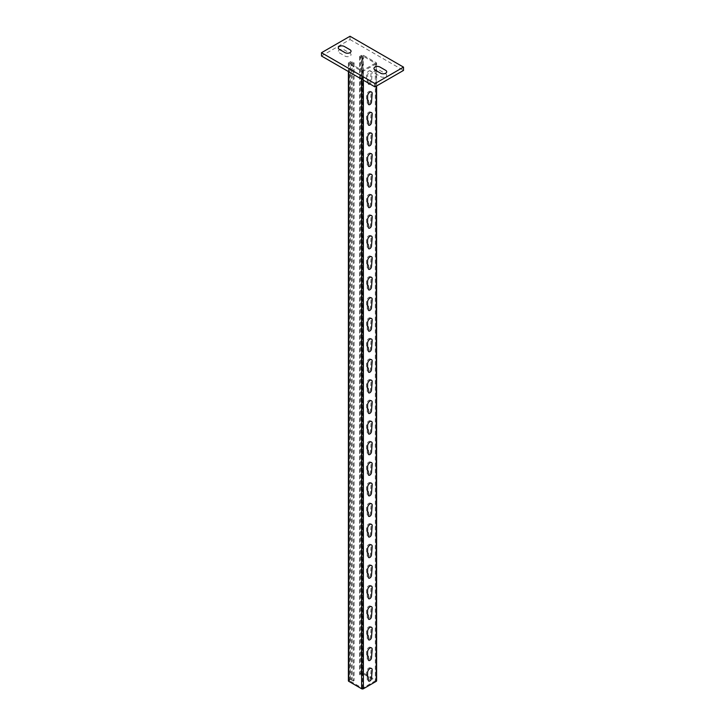 <?xml version="1.0" encoding="UTF-8"?>
<svg xmlns="http://www.w3.org/2000/svg" width="725" height="725" viewBox="0 0 725 725"><rect width="100%" height="100%" fill="white"/><g stroke="black" fill="none" stroke-linecap="round" stroke-linejoin="round"><path stroke-width="0.54" stroke-dasharray="3.62 2.72" d="M366.533 78.517L366.533 75.01A3.281 1.894 -60 0 1 368.844 71.005A3.281 1.894 -60 0 1 371.164 72.337L370.448 80.575A2.266 1.314 -60 0 1 368.844 83.348A2.266 1.314 -60 0 1 367.24 82.423L367.24 79.342L366.533 78.517M366.533 99.098L366.533 95.6A3.281 1.894 -60 0 1 368.844 91.586A3.281 1.894 -60 0 1 371.164 92.927L370.448 101.156A2.266 1.314 -60 0 1 368.844 103.938A2.266 1.314 -60 0 1 367.24 103.013L367.24 99.923L366.533 99.098M366.533 119.688L366.533 116.19A3.281 1.894 -60 0 1 368.844 112.176A3.281 1.894 -60 0 1 371.164 113.508L370.448 121.746A2.266 1.314 -60 0 1 368.844 124.528A2.266 1.314 -60 0 1 367.24 123.603L367.24 120.513L366.533 119.688M366.533 140.278L366.533 136.771A3.281 1.894 -60 0 1 368.844 132.757A3.281 1.894 -60 0 1 371.164 134.098L370.448 142.336A2.266 1.314 -60 0 1 368.844 145.109A2.266 1.314 -60 0 1 367.24 144.184L367.24 141.094L366.533 140.278M366.533 160.859L366.533 157.361A3.281 1.894 -60 0 1 368.844 153.347A3.281 1.894 -60 0 1 371.164 154.688L370.448 162.917A2.266 1.314 -60 0 1 368.844 165.699A2.266 1.314 -60 0 1 367.24 164.774L367.24 161.684L366.533 160.859M366.533 181.449L366.533 177.951A3.281 1.894 -60 0 1 368.844 173.937A3.281 1.894 -60 0 1 371.164 175.269L370.448 183.507A2.266 1.314 -60 0 1 368.844 186.289A2.266 1.314 -60 0 1 367.24 185.364L367.24 182.274L366.533 181.449M366.533 202.039L366.533 198.532A3.281 1.894 -60 0 1 368.844 194.517A3.281 1.894 -60 0 1 371.164 195.859L370.448 204.097A2.266 1.314 -60 0 1 368.844 206.87A2.266 1.314 -60 0 1 367.24 205.945L367.24 202.855L366.533 202.039M366.533 222.62L366.533 219.122A3.281 1.894 -60 0 1 368.844 215.108A3.281 1.894 -60 0 1 371.164 216.449L370.448 224.677A2.266 1.314 -60 0 1 368.844 227.46A2.266 1.314 -60 0 1 367.24 226.535L367.24 223.445L366.533 222.62M366.533 243.21L366.533 239.712A3.281 1.894 -60 0 1 368.844 235.697A3.281 1.894 -60 0 1 371.164 237.03L370.448 245.267A2.266 1.314 -60 0 1 368.844 248.05A2.266 1.314 -60 0 1 367.24 247.116L367.24 244.035L366.533 243.21M366.533 263.8L366.533 260.293A3.281 1.894 -60 0 1 368.844 256.278A3.281 1.894 -60 0 1 371.164 257.62L370.448 265.858A2.266 1.314 -60 0 1 368.844 268.631A2.266 1.314 -60 0 1 367.24 267.706L367.24 264.616L366.533 263.8M366.533 284.381L366.533 280.883A3.281 1.894 -60 0 1 368.844 276.868A3.281 1.894 -60 0 1 371.164 278.21L370.448 286.438A2.266 1.314 -60 0 1 368.844 289.221A2.266 1.314 -60 0 1 367.24 288.296L367.24 285.206L366.533 284.381M366.533 304.971L366.533 301.473A3.281 1.894 -60 0 1 368.844 297.458A3.281 1.894 -60 0 1 371.164 298.791L370.448 307.028A2.266 1.314 -60 0 1 368.844 309.811A2.266 1.314 -60 0 1 367.24 308.877L367.24 305.796L366.533 304.971M366.533 325.552L366.533 322.054A3.281 1.894 -60 0 1 368.844 318.039A3.281 1.894 -60 0 1 371.164 319.381L370.448 327.618A2.266 1.314 -60 0 1 368.844 330.392A2.266 1.314 -60 0 1 367.24 329.467L367.24 326.377L366.533 325.552M366.533 346.142L366.533 342.644A3.281 1.894 -60 0 1 368.844 338.629A3.281 1.894 -60 0 1 371.164 339.971L370.448 348.199A2.266 1.314 -60 0 1 368.844 350.982A2.266 1.314 -60 0 1 367.24 350.057L367.24 346.967L366.533 346.142M366.533 366.732L366.533 363.234A3.281 1.894 -60 0 1 368.844 359.219A3.281 1.894 -60 0 1 371.164 360.552L370.448 368.789A2.266 1.314 -60 0 1 368.844 371.572A2.266 1.314 -60 0 1 367.24 370.638L367.24 367.557L366.533 366.732M366.533 387.313L366.533 383.815A3.281 1.894 -60 0 1 368.844 379.8A3.281 1.894 -60 0 1 371.164 381.142L370.448 389.379A2.266 1.314 -60 0 1 368.844 392.153A2.266 1.314 -60 0 1 367.24 391.228L367.24 388.138L366.533 387.313M366.533 407.903L366.533 404.405A3.281 1.894 -60 0 1 368.844 400.39A3.281 1.894 -60 0 1 371.164 401.732L370.448 409.96A2.266 1.314 -60 0 1 368.844 412.743A2.266 1.314 -60 0 1 367.24 411.818L367.24 408.728L366.533 407.903M366.533 428.493L366.533 424.995A3.281 1.894 -60 0 1 368.844 420.98A3.281 1.894 -60 0 1 371.164 422.312L370.448 430.55A2.266 1.314 -60 0 1 368.844 433.333A2.266 1.314 -60 0 1 367.24 432.399L367.24 429.318L366.533 428.493M366.533 449.074L366.533 445.576A3.281 1.894 -60 0 1 368.844 441.561A3.281 1.894 -60 0 1 371.164 442.903L370.448 451.14A2.266 1.314 -60 0 1 368.844 453.913A2.266 1.314 -60 0 1 367.24 452.989L367.24 449.899L366.533 449.074M366.533 469.664L366.533 466.166A3.281 1.894 -60 0 1 368.844 462.151A3.281 1.894 -60 0 1 371.164 463.493L370.448 471.721A2.266 1.314 -60 0 1 368.844 474.503A2.266 1.314 -60 0 1 367.24 473.579L367.24 470.489L366.533 469.664M368.273 83.022L367.566 75.608A3.281 1.894 -60 0 1 369.877 71.594A3.281 1.894 -60 0 1 372.197 72.935L371.49 81.173A2.266 1.314 -60 0 1 369.877 83.946M339.327 52.798L345.028 56.097A3.534 2.039 0 0 0 350.021 56.097A3.534 2.039 0 0 0 350.021 53.215L344.312 49.916A3.534 2.039 0 0 0 339.327 49.916A3.534 2.039 0 0 0 339.327 52.798M374.979 73.388L380.688 76.678A3.534 2.039 0 0 0 385.673 76.678A3.534 2.039 0 0 0 385.673 73.796L379.972 70.506A3.534 2.039 0 0 0 374.979 70.506A3.534 2.039 0 0 0 374.979 73.388M366.533 490.254L366.533 486.756A3.281 1.894 -60 0 1 368.844 482.741A3.281 1.894 -60 0 1 371.164 484.073L370.448 492.311A2.266 1.314 -60 0 1 368.844 495.093A2.266 1.314 -60 0 1 367.24 494.16L367.24 491.079L366.533 490.254M366.533 510.835L366.533 507.337A3.281 1.894 -60 0 1 368.844 503.322A3.281 1.894 -60 0 1 371.164 504.663L370.448 512.901A2.266 1.314 -60 0 1 368.844 515.674A2.266 1.314 -60 0 1 367.24 514.75L367.24 511.66L366.533 510.835M366.533 531.425L366.533 527.927A3.281 1.894 -60 0 1 368.844 523.912A3.281 1.894 -60 0 1 371.164 525.253L370.448 533.482A2.266 1.314 -60 0 1 368.844 536.264A2.266 1.314 -60 0 1 367.24 535.34L367.24 532.25L366.533 531.425M366.533 552.015L366.533 548.517A3.281 1.894 -60 0 1 368.844 544.502A3.281 1.894 -60 0 1 371.164 545.834L370.448 554.072A2.266 1.314 -60 0 1 368.844 556.854A2.266 1.314 -60 0 1 367.24 555.921L367.24 552.84L366.533 552.015M366.533 572.596L366.533 569.098A3.281 1.894 -60 0 1 368.844 565.083A3.281 1.894 -60 0 1 371.164 566.424L370.448 574.662A2.266 1.314 -60 0 1 368.844 577.435A2.266 1.314 -60 0 1 367.24 576.511L367.24 573.421L366.533 572.596M366.533 593.186L366.533 589.688A3.281 1.894 -60 0 1 368.844 585.673A3.281 1.894 -60 0 1 371.164 587.005L370.448 595.243A2.266 1.314 -60 0 1 368.844 598.025A2.266 1.314 -60 0 1 367.24 597.101L367.24 594.011L366.533 593.186M366.533 613.776L366.533 610.269A3.281 1.894 -60 0 1 368.844 606.254A3.281 1.894 -60 0 1 371.164 607.595L370.448 615.833A2.266 1.314 -60 0 1 368.844 618.606A2.266 1.314 -60 0 1 367.24 617.682L367.24 614.601L366.533 613.776M366.533 634.357L366.533 630.859A3.281 1.894 -60 0 1 368.844 626.844A3.281 1.894 -60 0 1 371.164 628.185L370.448 636.414A2.266 1.314 -60 0 1 368.844 639.196A2.266 1.314 -60 0 1 367.24 638.272L367.24 635.182L366.533 634.357M366.533 654.947L366.533 651.449A3.281 1.894 -60 0 1 368.844 647.434A3.281 1.894 -60 0 1 371.164 648.766L370.448 657.004A2.266 1.314 -60 0 1 368.844 659.786A2.266 1.314 -60 0 1 367.24 658.862L367.24 655.772L366.533 654.947M366.533 675.537L366.533 672.03A3.281 1.894 -60 0 1 368.844 668.015A3.281 1.894 -60 0 1 371.164 669.356L370.448 677.594A2.266 1.314 -60 0 1 368.844 680.367A2.266 1.314 -60 0 1 367.24 679.443L367.24 676.353L366.533 675.537M348.399 680.82A1.26 0.725 180 0 1 348.77 680.313L350.374 679.379A1.26 0.725 180 0 1 352.16 679.379L354.117 680.512L353.229 681.029L351.272 679.896L349.667 680.82L362.5 688.233L375.333 680.82L362.5 673.416L360.896 674.341L362.853 675.473L361.965 675.99L360.008 674.857A1.26 0.725 180 0 1 359.636 674.341A1.26 0.725 180 0 1 360.008 673.824L361.612 672.9A1.26 0.725 180 0 1 363.388 672.9L376.23 680.313A1.26 0.725 180 0 1 376.601 680.82M376.23 63.737L363.388 71.141A1.26 0.725 180 0 1 361.612 71.141L348.77 63.737A1.26 0.725 180 0 1 348.399 63.22A1.26 0.725 180 0 1 348.77 62.703L350.374 61.779A1.26 0.725 180 0 1 352.16 61.779L354.117 62.912L353.229 63.428L351.272 62.296L349.667 63.22L362.5 70.633L375.333 63.22L362.5 55.807L360.896 56.731L362.853 57.864L361.965 58.381L360.008 57.248A1.26 0.725 180 0 1 359.636 56.731A1.26 0.725 180 0 1 360.008 56.215L361.612 55.29A1.26 0.725 180 0 1 363.388 55.29L376.23 62.703A1.26 0.725 180 0 1 376.601 63.22A1.26 0.725 180 0 1 376.23 63.737L376.23 86.175M360.896 674.341L360.896 56.731M362.5 55.807L362.5 673.416M362.853 57.864L362.853 675.473M361.965 58.381L361.965 675.99M349.667 680.82L349.667 63.22M351.272 62.296L351.272 679.896M362.5 688.233L362.5 70.633M353.229 63.428L353.229 681.029M375.333 63.22L375.333 680.82M354.117 62.912L354.117 680.512M321.492 56.015L350.021 39.54L350.021 36.25M350.021 39.54L403.508 70.425M360.008 674.857L360.008 57.248M360.008 56.215L360.008 673.824M361.612 672.9L361.612 55.29M363.388 55.29L363.388 672.9M376.23 680.313L376.23 62.703M363.388 80.203L363.388 71.141M361.612 71.141L361.612 79.17M348.77 62.703L348.77 680.313M348.77 71.766L348.77 63.737M350.374 679.379L350.374 61.779M352.16 61.779L352.16 679.379M359.636 56.731L359.636 674.341M376.601 63.22L376.601 85.958M348.399 63.22L348.399 71.548"/><path stroke-width="1.09" d="M369.877 83.946A2.266 1.314 -60 0 1 368.273 83.022L368.273 83.022M367.566 99.697L367.566 96.198A3.281 1.894 -60 0 1 369.877 92.184A3.281 1.894 -60 0 1 372.197 93.525L371.49 101.754A2.266 1.314 -60 0 1 369.877 104.536A2.266 1.314 -60 0 1 368.273 103.612L368.273 100.521L367.566 99.697M367.566 120.287L367.566 116.788A3.281 1.894 -60 0 1 369.877 112.774A3.281 1.894 -60 0 1 372.197 114.106L371.49 122.344A2.266 1.314 -60 0 1 369.877 125.126A2.266 1.314 -60 0 1 368.273 124.192L368.273 121.111L367.566 120.287M367.566 140.868L367.566 137.369A3.281 1.894 -60 0 1 369.877 133.355A3.281 1.894 -60 0 1 372.197 134.696L371.49 142.934A2.266 1.314 -60 0 1 369.877 145.707A2.266 1.314 -60 0 1 368.273 144.782L368.273 141.692L367.566 140.868M367.566 161.458L367.566 157.959A3.281 1.894 -60 0 1 369.877 153.945A3.281 1.894 -60 0 1 372.197 155.286L371.49 163.515A2.266 1.314 -60 0 1 369.877 166.297A2.266 1.314 -60 0 1 368.273 165.373L368.273 162.282L367.566 161.458M367.566 182.047L367.566 178.549A3.281 1.894 -60 0 1 369.877 174.535A3.281 1.894 -60 0 1 372.197 175.867L371.49 184.105A2.266 1.314 -60 0 1 369.877 186.887A2.266 1.314 -60 0 1 368.273 185.953L368.273 182.872L367.566 182.047M367.566 202.628L367.566 199.13A3.281 1.894 -60 0 1 369.877 195.116A3.281 1.894 -60 0 1 372.197 196.457L371.49 204.695A2.266 1.314 -60 0 1 369.877 207.468A2.266 1.314 -60 0 1 368.273 206.543L368.273 203.453L367.566 202.628M367.566 223.218L367.566 219.72A3.281 1.894 -60 0 1 369.877 215.706A3.281 1.894 -60 0 1 372.197 217.047L371.49 225.276A2.266 1.314 -60 0 1 369.877 228.058A2.266 1.314 -60 0 1 368.273 227.133L368.273 224.043L367.566 223.218M367.566 243.808L367.566 240.31A3.281 1.894 -60 0 1 369.877 236.296A3.281 1.894 -60 0 1 372.197 237.628L371.49 245.866A2.266 1.314 -60 0 1 369.877 248.648A2.266 1.314 -60 0 1 368.273 247.714L368.273 244.633L367.566 243.808M367.566 264.389L367.566 260.891A3.281 1.894 -60 0 1 369.877 256.877A3.281 1.894 -60 0 1 372.197 258.218L371.49 266.456A2.266 1.314 -60 0 1 369.877 269.229A2.266 1.314 -60 0 1 368.273 268.304L368.273 265.214L367.566 264.389M367.566 284.979L367.566 281.481A3.281 1.894 -60 0 1 369.877 277.467A3.281 1.894 -60 0 1 372.197 278.808L371.49 287.037A2.266 1.314 -60 0 1 369.877 289.819A2.266 1.314 -60 0 1 368.273 288.894L368.273 285.804L367.566 284.979M367.566 305.569L367.566 302.071A3.281 1.894 -60 0 1 369.877 298.057A3.281 1.894 -60 0 1 372.197 299.389L371.49 307.627A2.266 1.314 -60 0 1 369.877 310.409A2.266 1.314 -60 0 1 368.273 309.475L368.273 306.394L367.566 305.569M367.566 326.15L367.566 322.652A3.281 1.894 -60 0 1 369.877 318.638A3.281 1.894 -60 0 1 372.197 319.979L371.49 328.217A2.266 1.314 -60 0 1 369.877 330.99A2.266 1.314 -60 0 1 368.273 330.065L368.273 326.975L367.566 326.15M367.566 346.74L367.566 343.242A3.281 1.894 -60 0 1 369.877 339.228A3.281 1.894 -60 0 1 372.197 340.569L371.49 348.798A2.266 1.314 -60 0 1 369.877 351.58A2.266 1.314 -60 0 1 368.273 350.655L368.273 347.565L367.566 346.74M367.566 367.33L367.566 363.832A3.281 1.894 -60 0 1 369.877 359.817A3.281 1.894 -60 0 1 372.197 361.15L371.49 369.388A2.266 1.314 -60 0 1 369.877 372.17A2.266 1.314 -60 0 1 368.273 371.236L368.273 368.155L367.566 367.33M367.566 387.911L367.566 384.413A3.281 1.894 -60 0 1 369.877 380.398A3.281 1.894 -60 0 1 372.197 381.74L371.49 389.978A2.266 1.314 -60 0 1 369.877 392.751A2.266 1.314 -60 0 1 368.273 391.826L368.273 388.736L367.566 387.911M367.566 408.501L367.566 405.003A3.281 1.894 -60 0 1 369.877 400.988A3.281 1.894 -60 0 1 372.197 402.321L371.49 410.558A2.266 1.314 -60 0 1 369.877 413.341A2.266 1.314 -60 0 1 368.273 412.416L368.273 409.326L367.566 408.501M367.566 429.091L367.566 425.584A3.281 1.894 -60 0 1 369.877 421.569A3.281 1.894 -60 0 1 372.197 422.911L371.49 431.148A2.266 1.314 -60 0 1 369.877 433.922A2.266 1.314 -60 0 1 368.273 432.997L368.273 429.916L367.566 429.091M367.566 449.672L367.566 446.174A3.281 1.894 -60 0 1 369.877 442.159A3.281 1.894 -60 0 1 372.197 443.501L371.49 451.729A2.266 1.314 -60 0 1 369.877 454.512A2.266 1.314 -60 0 1 368.273 453.587L368.273 450.497L367.566 449.672M367.566 470.262L367.566 466.764A3.281 1.894 -60 0 1 369.877 462.749A3.281 1.894 -60 0 1 372.197 464.082L371.49 472.319A2.266 1.314 -60 0 1 369.877 475.102A2.266 1.314 -60 0 1 368.273 474.177L368.273 471.087L367.566 470.262M339.327 49.345L345.028 52.635A3.534 2.039 0 0 0 350.021 52.635A3.534 2.039 0 0 0 350.021 49.753L344.312 46.463A3.534 2.039 0 0 0 339.327 46.463A3.534 2.039 0 0 0 339.327 49.345M374.979 69.926L380.688 73.225A3.534 2.039 0 0 0 385.673 73.225A3.534 2.039 0 0 0 385.673 70.343L379.972 67.044A3.534 2.039 0 0 0 374.979 67.044A3.534 2.039 0 0 0 374.979 69.926M367.566 490.852L367.566 487.345A3.281 1.894 -60 0 1 369.877 483.33A3.281 1.894 -60 0 1 372.197 484.672L371.49 492.909A2.266 1.314 -60 0 1 369.877 495.683A2.266 1.314 -60 0 1 368.273 494.758L368.273 491.668L367.566 490.852M367.566 511.433L367.566 507.935A3.281 1.894 -60 0 1 369.877 503.92A3.281 1.894 -60 0 1 372.197 505.262L371.49 513.49A2.266 1.314 -60 0 1 369.877 516.272A2.266 1.314 -60 0 1 368.273 515.348L368.273 512.258L367.566 511.433M367.566 532.023L367.566 528.525A3.281 1.894 -60 0 1 369.877 524.51A3.281 1.894 -60 0 1 372.197 525.842L371.49 534.08A2.266 1.314 -60 0 1 369.877 536.862A2.266 1.314 -60 0 1 368.273 535.938L368.273 532.848L367.566 532.023M367.566 552.613L367.566 549.106A3.281 1.894 -60 0 1 369.877 545.091A3.281 1.894 -60 0 1 372.197 546.433L371.49 554.67A2.266 1.314 -60 0 1 369.877 557.443A2.266 1.314 -60 0 1 368.273 556.519L368.273 553.429L367.566 552.613M367.566 573.194L367.566 569.696A3.281 1.894 -60 0 1 369.877 565.681A3.281 1.894 -60 0 1 372.197 567.022L371.49 575.251A2.266 1.314 -60 0 1 369.877 578.033A2.266 1.314 -60 0 1 368.273 577.109L368.273 574.019L367.566 573.194M367.566 593.784L367.566 590.286A3.281 1.894 -60 0 1 369.877 586.271A3.281 1.894 -60 0 1 372.197 587.603L371.49 595.841A2.266 1.314 -60 0 1 369.877 598.623A2.266 1.314 -60 0 1 368.273 597.69L368.273 594.609L367.566 593.784M367.566 614.374L367.566 610.867A3.281 1.894 -60 0 1 369.877 606.852A3.281 1.894 -60 0 1 372.197 608.193L371.49 616.431A2.266 1.314 -60 0 1 369.877 619.204A2.266 1.314 -60 0 1 368.273 618.28L368.273 615.19L367.566 614.374M367.566 634.955L367.566 631.457A3.281 1.894 -60 0 1 369.877 627.442A3.281 1.894 -60 0 1 372.197 628.783L371.49 637.012A2.266 1.314 -60 0 1 369.877 639.794A2.266 1.314 -60 0 1 368.273 638.87L368.273 635.78L367.566 634.955M367.566 655.545L367.566 652.047A3.281 1.894 -60 0 1 369.877 648.032A3.281 1.894 -60 0 1 372.197 649.364L371.49 657.602A2.266 1.314 -60 0 1 369.877 660.384A2.266 1.314 -60 0 1 368.273 659.451L368.273 656.37L367.566 655.545M367.566 676.126L367.566 672.628A3.281 1.894 -60 0 1 369.877 668.613A3.281 1.894 -60 0 1 372.197 669.954L371.49 678.192A2.266 1.314 -60 0 1 369.877 680.965A2.266 1.314 -60 0 1 368.273 680.041L368.273 676.951L367.566 676.126M376.601 85.958L376.601 680.82A1.26 0.725 180 0 1 376.23 681.337L363.388 688.75A1.26 0.725 180 0 1 361.612 688.75L348.77 681.337A1.26 0.725 180 0 1 348.399 680.82L348.399 71.548M403.508 67.126L403.508 70.425L374.979 86.891L321.492 56.015L321.492 52.717L374.979 83.602L403.508 67.126L350.021 36.25L321.492 52.717M374.979 86.891L374.979 83.602M376.23 86.175L376.23 681.337M363.388 688.75L363.388 80.203M361.612 79.17L361.612 688.75M348.77 681.337L348.77 71.766"/></g></svg>
